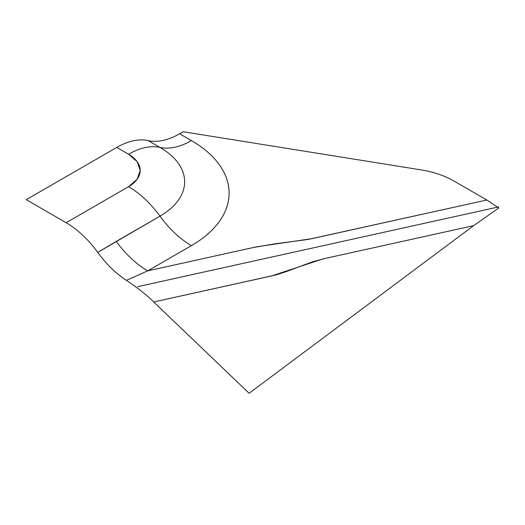 <?xml version="1.0" encoding="UTF-8"?>
<svg xmlns="http://www.w3.org/2000/svg" width="525" height="525" viewBox="0 0 525 525"><rect width="100%" height="100%" fill="white"/><g stroke="black" fill="none" stroke-linecap="round" stroke-linejoin="round"><path stroke-width="0.79" d="M486.833 200.005L312.113 238.613L256.351 246.855L147.702 270.867L126.407 280.33C138.731 288.724 147.833 295.942 153.707 301.987L271.602 275.94L322.79 258.969L473.635 225.638L498.75 207.992L486.833 200.005L453.981 181.04A75.646 43.673 0 0 0 420.735 169.838L183.153 131.736L179.616 133.783L191.415 140.595A78.166 45.13 -60 0 1 159.987 147.42L148.188 140.602A78.166 45.13 120 0 0 179.616 133.783L191.415 140.595A128.638 74.268 180 0 1 191.415 245.628L147.702 270.867L126.407 280.33C115.933 273.571 106.378 264.259 97.735 252.4L116.268 241.395A78.166 45.13 -120 0 0 147.702 270.867A78.166 45.13 60 0 1 116.268 241.395L159.987 216.156A78.166 45.13 -120 0 0 128.553 186.683L66.15 222.712A78.166 45.13 60 0 1 97.735 252.4L159.987 216.156A84.19 48.608 0 0 0 159.987 147.42L148.188 140.602A78.166 45.13 120 0 0 116.753 147.427L128.553 154.238A78.166 45.13 -60 0 1 159.987 147.42A78.166 45.13 120 0 0 128.553 154.238A39.736 22.942 180 0 1 128.553 186.683A78.166 45.13 60 0 1 159.987 216.156A78.166 45.13 -120 0 0 191.415 245.628A78.166 45.13 60 0 1 159.987 216.156A84.19 48.608 0 0 0 159.987 147.42A78.166 45.13 120 0 0 191.415 140.595C203.477 147.558 212.776 155.59 219.299 164.686C225.829 173.788 229.09 183.264 229.09 193.108C229.09 202.958 225.829 212.435 219.299 221.53C212.776 230.632 203.477 238.665 191.415 245.628L147.702 270.867L252.945 247.61L274.595 243.869L307.88 239.479L486.833 200.005M249.126 393.264L473.635 225.638L325.087 258.464L312.775 261.726L293.764 268.787C285.922 271.825 279.497 273.978 274.49 275.251L153.707 301.987L249.126 393.264M26.25 199.677L66.15 222.712L128.553 186.683L137.169 179.242L140.195 170.461L137.169 161.68L128.553 154.238L116.753 147.427L26.25 199.677M137.688 286.663L498.75 206.883"/></g></svg>
